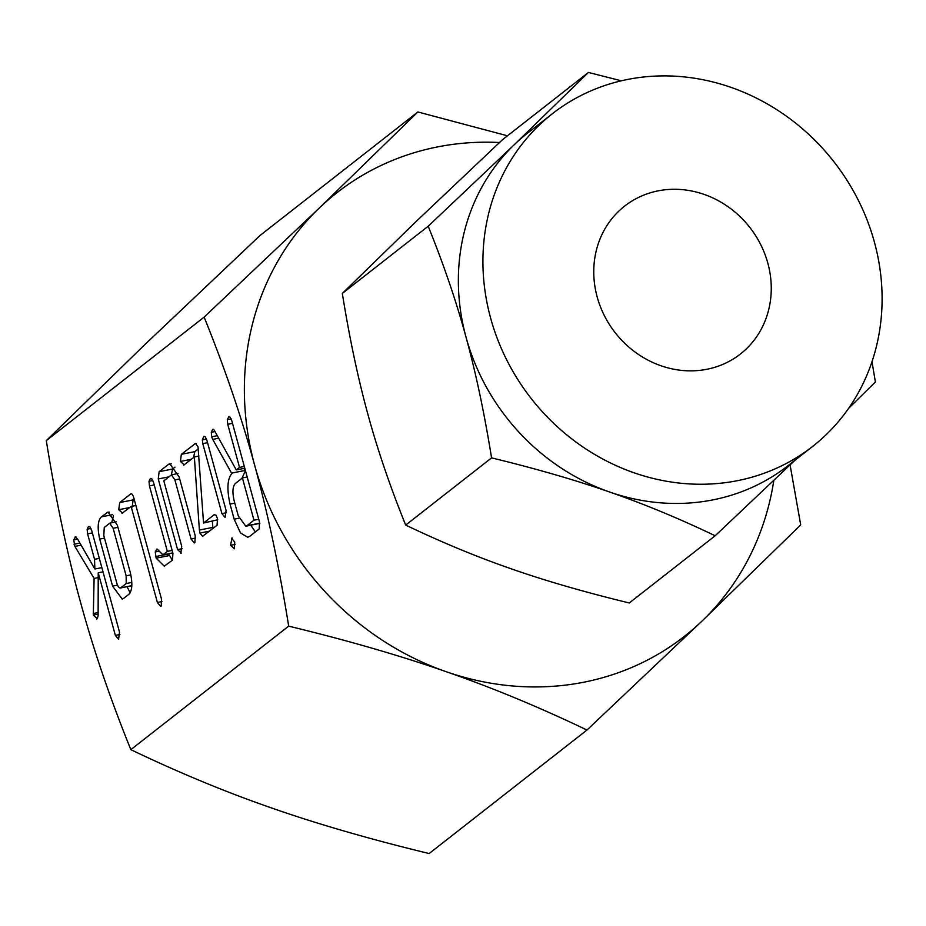 <?xml version="1.0" encoding="UTF-8"?>
<svg xmlns="http://www.w3.org/2000/svg" width="926" height="926" viewBox="0 0 926 926"><rect width="100%" height="100%" fill="white"/><g stroke="black" fill="none" stroke-linecap="round" stroke-linejoin="round"><path stroke-width="1.39" d="M232.461 538.041L231.512 538.226L234.741 542.057L234.405 548.794L230.597 545.298L232.009 537.994M204.067 436.331L205.155 436.655L206.926 440.382L226.083 510.376L225.099 517.437L221.927 513.617L202.782 443.635L202.354 439.873L203.847 436.331M184.239 464.864L180.408 461.449L181.357 454.307L195.513 443.427L198.025 446.922L203.546 523.028L214.184 514.706L215.978 515.157L217.483 518.525L217.066 525.262L202.574 536.328L199.877 533.052L199.391 530.054L194.356 456.958L183.649 465.153M181.392 553.181L177.572 549.581L158.253 478.962L159.145 471.681L168.544 464.331L169.782 463.718L179.123 476.936L195.224 535.772L194.888 542.624L194.31 542.914L191.069 539.001L174.898 479.911L171.472 474.864L163.809 480.849L181.716 546.317L180.813 553.47M178.047 473.487L171.472 474.864M157.142 549.072L162.918 554.813L167.351 551.352L149.445 485.895L149.005 481.254L150.29 478.615L151.795 478.846L153.589 482.62L172.907 553.239L172.514 560.126L164.272 566.156L156.158 558.158L155.255 551.942L156.876 549.072M172.826 552.961L162.397 555.021L172.803 552.857M122.591 513.12L118.736 509.717L119.686 502.563L130.508 494.09C131.747 493.188 132.858 494.496 133.853 498.026L161.552 599.249L161.205 606.067L160.626 606.356L157.385 602.467L131.122 506.441L121.989 513.398M123.702 598.335L122.186 599.064L112.59 586.135L99.719 539.082C97.218 527.843 97.786 520.435 101.409 516.87L108.018 512.043L117.371 525.274L130.242 572.326C132.707 583.021 132.314 590.29 129.061 594.133L123.702 598.335M288.68 626.138C279.096 566.527 267.741 512.877 254.627 465.188C241.686 417.638 224.856 368.282 204.137 317.109L46.3 440.626C55.884 500.237 67.228 553.887 80.342 601.576C93.283 649.126 110.125 698.482 130.844 749.655C178.66 772.573 225.631 792.031 271.758 808.039C317.56 824.047 370.018 839.222 429.132 853.54L586.968 730.035C539.152 707.117 492.181 687.659 446.043 671.651C400.24 655.643 347.794 640.468 288.68 626.138L130.844 749.655M75.92 536.883L75.029 537.057L77.448 538.793L94.857 569.004L94.545 559.304L87.576 533.839L87.148 529.197L88.421 526.57L89.926 526.79L91.72 530.575L119.5 632.122L118.586 639.264L115.356 635.398L98.225 572.789L98.121 615.767L97.265 618.765L93.318 615.061L94.105 578.426L74.89 546.409L73.744 539.893L75.515 536.837M93.248 613.521L98.133 612.572M97.265 618.765L96.651 619.054M229 416.827L230.065 417.163L231.847 420.89L259.535 522.114L259.164 528.954L249.823 536.258L247.693 537.288L240.459 532.89L234.162 519.185L230.03 504.08C226.604 488.419 227.402 478.036 232.438 472.943L231.743 473.487L212.749 439.41L211.626 436.806L211.302 432.303L212.563 429.433L213.617 429.34L214.392 430.451L236.269 469.945L239.521 467.399L227.738 424.305L227.275 419.605L228.78 416.827M204.137 317.109L319.227 208.095L417.881 111.965L260.044 235.482L144.954 344.484L46.3 440.626M790.075 464.933L800.712 524.892L702.058 621.022L586.968 730.035M417.881 111.965L507.471 135.798M499.484 142.523A281.747 256.34 52 0 0 437.431 146.933A281.747 256.34 52 0 0 319.227 208.095A281.747 256.34 52 0 0 254.627 465.188A281.747 256.34 52 0 0 446.043 671.651A281.747 256.34 52 0 0 583.866 682.196A281.747 256.34 52 0 0 702.058 621.022A281.747 256.34 52 0 0 773.823 480.42M658.108 190.86A93.92 85.447 -128 0 1 760.64 244.476A93.92 85.447 -128 0 1 740.383 354.033A93.92 85.447 -128 0 1 706.92 369.277A93.92 85.447 -128 0 1 604.377 315.662A93.92 85.447 -128 0 1 624.633 206.104A93.92 85.447 -128 0 1 658.108 190.86M795.029 460.199L715.173 535.76C679.221 518.548 644.01 503.964 609.539 491.995A211.197 192.157 52 0 0 712.846 499.901A211.197 192.157 52 0 0 788.119 465.616L812.669 446.401A211.197 192.157 -128 0 1 737.397 480.687A211.197 192.157 -128 0 1 506.811 360.121A211.197 192.157 -128 0 1 552.359 113.748A211.197 192.157 -128 0 1 627.631 79.451A211.197 192.157 -128 0 1 858.205 200.028A211.197 192.157 -128 0 1 812.669 446.401M552.359 113.748L527.797 132.962A211.197 192.157 52 0 0 514.474 144.514L588.415 72.46L502.54 139.664L416.26 221.372L342.319 293.438C349.53 338.221 358.038 378.433 367.842 414.084C377.542 449.735 390.159 486.729 405.692 525.088C441.633 542.3 476.844 556.885 511.326 568.853C545.657 580.857 584.977 592.235 629.286 602.965L715.173 535.76M871.979 361.742L875.394 381.987L848.656 408.297M609.539 491.995C575.208 479.992 535.876 468.625 491.567 457.884C484.356 413.1 475.848 372.889 466.044 337.238A211.197 192.157 52 0 0 609.539 491.995M405.692 525.088L491.567 457.884M514.474 144.514A211.197 192.157 52 0 0 466.044 337.238C456.344 301.587 443.728 264.593 428.194 226.233L514.474 144.514M588.415 72.46L621.381 80.805M342.319 293.438L428.194 226.233M98.214 577.604L94.105 578.426M81.129 545.171L74.89 546.409M79.914 543.064L74.011 544.233M77.634 539.117L73.744 539.893M101.86 567.626L94.857 569.004M99.325 558.355L94.545 559.304M92.357 532.901L87.576 533.839M90.991 528.445L87.148 529.197M119.905 634.495L115.356 635.398M103.006 571.84L98.225 572.789M98.133 614.112L93.318 615.061M117.509 585.163L112.59 586.135M104.499 538.133L99.719 539.082M111.676 522.739L113.423 515.863M112.555 514.659L101.409 516.87M109.43 512.136L106.779 512.668M130.172 592.872L127.047 586.69M104.256 527.461L103.805 535.598L116.803 583.114C118.007 586.91 119.327 588.473 120.762 587.802L126.214 583.542L126.144 575.81L113.146 528.283L109.708 523.19L104.256 527.461M116.294 521.824L109.708 523.19M117.926 527.334L113.146 528.283M130.855 574.872L126.144 575.81M131.793 582.431L126.214 583.542M131.793 585.626L120.264 588.033L131.793 585.753M129.698 507.541L118.736 509.717M132.175 507.054L133.124 499.901L119.686 502.563M133.124 499.901L134.154 499.102M161.946 601.576L157.385 602.467M135.902 505.492L131.122 506.441M172.317 560.276L169.597 555.507L156.158 558.158M169.597 555.507L169.018 553.922L155.58 556.572M159.087 551.19L155.255 551.942M172.132 550.403L167.351 551.352M154.225 484.946L149.445 485.895M152.848 480.49L149.005 481.254M182.133 548.69L177.572 549.581M168.926 476.855L158.253 478.962M171.379 474.934L172.583 469.031L159.145 471.681M172.583 469.031L174.945 467.179M171.194 463.81L168.544 464.331M195.629 538.099L191.069 539.001M179.679 478.962L174.898 479.911M209.565 531.142L199.877 533.052M212.934 528.491L212.83 527.392L199.391 530.054M212.83 527.392L212.413 521.269M198.997 456.032L194.356 456.958M191.369 459.284L180.408 461.449M193.603 457.537L194.796 451.645L181.357 454.307M194.796 451.645L198.43 448.797M196.173 443.519L194.784 443.797M217.737 519.775L203.546 523.028M226.442 512.726L221.927 513.617M207.563 442.686L202.782 443.635M206.51 439.051L202.354 439.873M235.111 544.407L230.597 545.298M245.378 470.385L232.438 472.943M244.973 470.466L243.851 468.452M218.698 438.23L212.749 439.41M217.286 435.683L211.626 436.806M215.017 431.574L211.302 432.303M244.8 468.255L236.269 469.945M244.302 466.449L239.521 467.399M232.519 423.356L227.738 424.305M231.141 418.841L227.275 419.605M255.356 531.929L250.807 525.239M239.024 518.224L234.162 519.185M234.81 503.131L230.03 504.08M241.929 478.337L245.459 470.651M258.748 519.255L253.967 520.192L242.415 477.955L235.378 483.465C232.611 486.393 232.218 492.181 234.174 500.827L238.306 515.932L245.807 526.223L259.836 523.352M247.196 477.006L242.415 477.955M259.789 523.167L246.929 525.702L253.967 520.192M245.807 526.223L246.929 525.702"/></g></svg>
